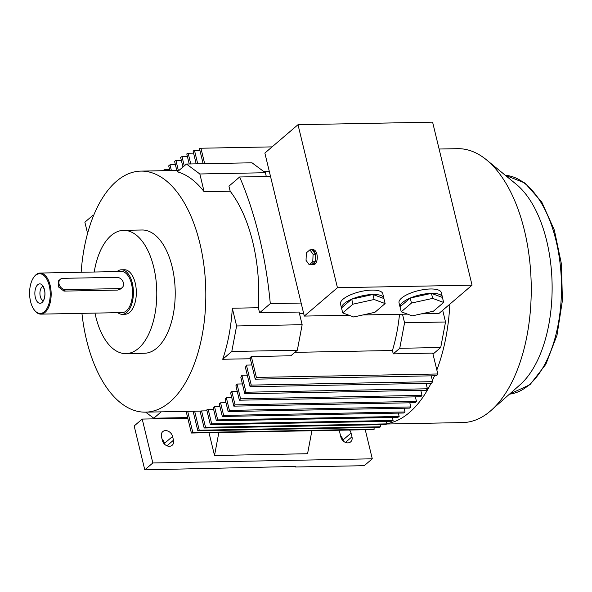 <?xml version="1.0" encoding="UTF-8"?>
<svg xmlns="http://www.w3.org/2000/svg" width="592" height="592" viewBox="0 0 592 592"><rect width="100%" height="100%" fill="white"/><g stroke="black" fill="none" stroke-linecap="round" stroke-linejoin="round"><path stroke-width="0.89" d="M250.098 386.724L431.509 383.283A268.472 139.394 -91.1 0 0 432.671 381.655L251.252 385.096A268.472 139.394 -91.1 0 1 250.098 386.724L245.443 367.491A120.539 62.589 -91.1 0 0 246.413 365.086L251.829 364.983M239.368 400.199L420.786 396.758A268.472 139.394 -91.1 0 0 422 395.367L240.589 398.808A268.472 139.394 -91.1 0 1 239.368 400.199L235.89 385.799A120.539 62.589 -91.1 0 0 237.015 384.03L242.424 383.934M228.135 411.558L409.553 408.117A268.472 139.394 -91.1 0 0 410.826 406.956L229.407 410.397A268.472 139.394 -91.1 0 1 228.135 411.558L225.093 398.964A120.539 62.589 -91.1 0 0 226.344 397.735L231.761 397.632M233.818 406.142L415.229 402.693A268.472 139.394 -91.1 0 0 416.479 401.42L235.061 404.861A268.472 139.394 -91.1 0 1 233.818 406.142L230.636 392.977A120.539 62.589 -91.1 0 0 231.827 391.49L237.237 391.386M244.799 393.732L426.21 390.291A268.472 139.394 -91.1 0 0 427.402 388.781L245.983 392.222A268.472 139.394 -91.1 0 1 244.799 393.732L240.833 377.348A120.539 62.589 -91.1 0 0 241.891 375.284L247.301 375.18M222.326 416.457L403.744 413.009A268.472 139.394 -91.1 0 0 405.046 411.965L223.628 415.406A268.472 139.394 -91.1 0 1 222.326 416.457L219.269 403.796A120.539 62.589 -91.1 0 0 220.587 402.819L225.996 402.723M210.338 424.686L391.749 421.245A268.472 139.394 -91.1 0 0 393.11 420.438L211.692 423.879A268.472 139.394 -91.1 0 1 210.338 424.686L206.763 409.916A120.539 62.589 -91.1 0 0 208.214 409.479L213.623 409.375M204.151 428.016L385.562 424.575A268.472 139.394 -91.1 0 0 386.953 423.879L205.535 427.32A268.472 139.394 -91.1 0 1 204.151 428.016L200.052 411.077A120.539 62.589 -91.1 0 0 201.569 410.937L206.985 410.833M216.398 420.831L397.809 417.39A268.472 139.394 -91.1 0 0 399.141 416.465L217.723 419.906A268.472 139.394 -91.1 0 1 216.398 420.831L213.157 407.459A120.539 62.589 -91.1 0 0 214.541 406.748L219.958 406.645M81.148 272.261A120.539 62.589 88.9 0 1 140.911 171.118A120.539 62.589 88.9 0 1 199.837 243.179A120.539 62.589 88.9 0 1 145.484 412.15A120.539 62.589 88.9 0 1 86.558 340.097A120.539 62.589 88.9 0 1 81.933 313.346M250.32 358.745L222.696 359.263A120.539 62.589 -91.1 0 0 232.316 308.225L258.356 307.729A120.539 62.589 -91.1 0 0 252.799 242.172A120.539 62.589 -91.1 0 0 230.177 191.223L228.949 186.147L239.656 176.986A268.472 139.394 -91.1 0 1 270.3 303.637L301.143 303.052M386.687 424.013L462.692 422.577A136.974 71.121 -91.1 0 0 491.264 410.293A136.974 71.121 -91.1 0 0 524.453 230.562A136.974 71.121 -91.1 0 0 486.513 159.862A136.974 71.121 -91.1 0 0 457.49 148.673L439.109 149.021M386.894 423.635A136.974 71.121 -91.1 0 0 431.035 383.298M432.389 380.493A136.974 71.121 -91.1 0 0 434.506 375.772M436.837 369.985A136.974 71.121 -91.1 0 0 449.853 304.147M94.209 272.017A61.642 32.005 88.9 0 1 123.595 230.362A61.642 32.005 88.9 0 1 153.728 267.207A61.642 32.005 88.9 0 1 125.933 353.616A61.642 32.005 88.9 0 1 95.8 316.764A61.642 32.005 88.9 0 1 94.986 313.101M123.595 230.362L142.028 230.007A61.642 32.005 88.9 0 1 172.161 266.859A61.642 32.005 88.9 0 1 144.367 353.261L125.933 353.616M491.264 410.293L520.146 384.689A109.579 56.899 -91.1 0 0 546.697 240.907A109.579 56.899 -91.1 0 0 516.342 184.349L486.513 159.862M162.104 439.353A6.505 5.113 -130.5 0 1 164.532 443.334L164.791 444.414M172.575 436.452A6.505 5.113 49.5 0 0 165.575 430.606A6.505 5.113 49.5 0 0 162.785 431.612A6.505 5.113 49.5 0 0 161.461 436.667L162.371 440.426A6.505 5.113 49.5 0 0 166.537 445.606A6.505 5.113 49.5 0 0 172.154 445.265A6.505 5.113 49.5 0 0 173.486 440.219L172.575 436.452L164.532 443.334M340.592 435.964A6.505 5.113 -130.5 0 1 343.02 439.952L343.279 441.025M339.993 430.214A6.505 5.113 49.5 0 0 339.949 433.277L340.859 437.037A6.505 5.113 49.5 0 0 345.025 442.217A6.505 5.113 49.5 0 0 350.649 441.876A6.505 5.113 49.5 0 0 351.974 436.829L351.063 433.07A6.505 5.113 49.5 0 0 349.546 430.029M411.455 303.067L410.241 298.05A21.749 7.304 -13.6 0 0 400.022 306.797L410.241 298.05L431.45 293.373A21.749 7.304 -13.6 0 1 442.365 296.999L441.306 292.611A21.749 7.304 166.4 0 0 430.384 288.985A21.749 7.304 166.4 0 0 408.643 293.898A21.749 7.304 166.4 0 0 399.03 302.838L400.088 307.233A21.749 7.304 -13.6 0 1 400.022 306.797L401.235 311.806L411.455 303.067L432.663 298.39L443.645 302.453L433.425 311.2L412.224 315.876L401.235 311.806M442.365 296.999A21.749 7.304 -13.6 0 1 442.431 297.443L443.645 302.453M352.936 304.177L351.722 299.16A21.749 7.304 -13.6 0 0 341.503 307.907L351.722 299.16L372.923 294.483A21.749 7.304 -13.6 0 1 383.845 298.116L382.78 293.721A21.749 7.304 166.4 0 0 371.865 290.095A21.749 7.304 166.4 0 0 350.116 295.008A21.749 7.304 166.4 0 0 340.504 303.955L341.569 308.343A21.749 7.304 -13.6 0 1 341.503 307.907L342.716 312.916L352.936 304.177L374.137 299.5L385.126 303.563L374.906 312.31L353.698 316.986L342.716 312.916M383.845 298.116A21.749 7.304 -13.6 0 1 383.912 298.553L385.126 303.563M311.296 249.817A7.511 3.9 88.9 0 1 311.762 249.75L313.227 249.728A7.511 3.9 88.9 0 1 316.898 254.22A7.511 3.9 88.9 0 1 313.508 264.75L312.043 264.779A7.511 3.9 88.9 0 1 311.577 264.735L309.239 264.779L306.034 260.332L306.36 252.865L309.89 249.846L313.094 254.286L312.768 261.753L309.239 264.779M309.89 249.846L312.228 249.802L315.432 254.242A7.511 3.9 88.9 0 1 315.107 261.708A7.511 3.9 88.9 0 1 312.043 264.779M311.762 249.75A7.511 3.9 88.9 0 1 312.228 249.802A7.511 3.9 88.9 0 1 315.432 254.242L313.094 254.286M315.432 254.242L315.107 261.708L312.768 261.753M315.107 261.708L311.577 264.735M351.722 299.16A21.749 7.304 -13.6 0 1 372.923 294.483L374.137 299.5M372.923 294.483L383.912 298.553M410.241 298.05A21.749 7.304 -13.6 0 1 431.45 293.373L432.663 298.39M431.45 293.373L442.431 297.443M341.71 308.758A21.749 7.304 -13.6 0 1 341.569 308.343M400.229 307.648A21.749 7.304 -13.6 0 1 400.088 307.233M304.295 316.076L264.861 153.062L298.005 124.705L337.447 287.719L304.295 316.076L348.962 315.233M421.363 313.856L438.894 313.523L472.046 285.166L337.447 287.719M362.844 314.966L407.488 314.123M298.005 124.705L432.604 122.152L472.046 285.166M295.053 466.459L295.186 466.999L295.83 466.444L144.781 469.848L152.832 462.966L142.213 419.077L134.169 425.959L144.781 469.848M93.21 216.524L92.914 215.303L84.871 222.192L87.586 233.418M92.914 215.303L93.706 215.288M365.249 429.733L372.279 458.807L364.235 465.689L295.186 466.999M372.279 458.807L152.832 462.966M142.213 419.077L187.797 418.211M208.998 432.7L214.519 455.5L307.566 453.731L311.895 430.747M214.519 455.5L218.848 432.508M269.264 171.266L263.551 171.377M294.86 352.351L392.444 350.501L393.251 353.853L432.752 353.106L437.806 373.974L256.388 377.415L251.341 356.547L290.842 355.792L297.339 350.235L231.798 351.478L236.608 325.955L302.149 324.712L299.086 312.051L259.585 312.798L270.3 303.637M399.519 314.271A120.539 62.589 88.9 0 1 392.444 350.501M303.652 313.405L299.434 313.486M251.341 356.547L250.053 357.649L255.256 379.169A268.472 139.394 -91.1 0 0 256.388 377.415M255.256 379.169L436.674 375.728A268.472 139.394 -91.1 0 0 437.806 373.974M297.339 350.235L302.149 324.712M270.507 176.401L239.656 176.986M265.386 172.738L199.844 173.981L186.45 164.036L251.992 162.793L265.386 172.738L266.289 176.483M204.684 163.688L200.94 148.229A268.472 139.394 -91.1 0 0 199.497 148.681L203.137 163.718M200.94 148.229L272.083 146.883M197.721 163.821L194.494 150.464A268.472 139.394 -91.1 0 0 193.073 151.034L196.174 163.851M194.494 150.464L199.904 150.361M184.245 165.923L181.988 156.577A268.472 139.394 -91.1 0 0 180.627 157.383L182.958 167.018M181.988 156.577L187.398 156.473M171.384 170.54L169.993 164.813A268.472 139.394 -91.1 0 0 168.69 165.856L169.837 170.57M169.993 164.813L175.41 164.709M178.34 170.415L175.928 160.432A268.472 139.394 -91.1 0 0 174.596 161.357L176.793 170.437M175.928 160.432L181.337 160.328M190.765 163.954L188.175 153.247A268.472 139.394 -91.1 0 0 186.783 153.942L189.218 163.984M188.175 153.247L193.584 153.143M402.493 314.219L404.565 322.773L399.748 348.296L393.251 353.853M222.696 359.263L231.798 351.478M232.316 308.225L236.608 325.955M258.356 307.729L259.585 312.798M230.177 191.223L204.129 191.719L199.844 173.981M204.129 191.719A120.539 62.589 -91.1 0 0 177.348 171.821L186.45 164.036M431.257 375.831L432.671 381.655M251.252 385.096L246.413 365.086M420.801 390.394L422 395.367M240.589 398.808L237.015 384.03M409.819 402.797L410.826 406.956M229.407 410.397L226.344 397.735M415.369 396.862L416.479 401.42M235.061 404.861L231.827 391.49M426.099 383.387L427.402 388.781M245.983 392.222L241.891 375.284M145.625 412.15L153.787 418.218L187.642 417.575M187.272 411.359L186.332 412.165L191.379 433.033L372.797 429.592A268.472 139.394 -91.1 0 0 374.24 429.141L192.829 432.582L187.686 411.351M191.379 433.033A268.472 139.394 -91.1 0 0 192.829 432.582M373.833 427.461L374.24 429.141M442.69 310.275L445.524 321.996L404.565 322.773M445.524 321.996L440.714 347.519L399.748 348.296M440.714 347.519L432.996 354.12M193.103 411.248L197.832 430.798L379.25 427.357A268.472 139.394 -91.1 0 0 380.663 426.788L199.245 430.229L194.65 411.218M197.832 430.798A268.472 139.394 -91.1 0 0 199.245 430.229M164.421 170.674L164.191 169.712A268.472 139.394 -91.1 0 0 163.096 170.703M164.191 169.712L169.601 169.608M161.224 411.854L153.787 418.218M404.136 408.214L405.046 411.965M223.628 415.406L220.587 402.819M392.4 417.493L393.11 420.438M211.692 423.879L208.214 409.479M380.153 424.679L380.663 426.788M386.339 421.349L386.953 423.879M205.535 427.32L201.569 410.937M398.327 413.112L399.141 416.465M217.723 419.906L214.541 406.748M44.481 289.688A9.724 5.047 88.9 0 1 42.062 302.497A9.724 5.047 88.9 0 1 35.342 297.502A9.724 5.047 88.9 0 1 37.755 284.693A9.724 5.047 88.9 0 1 44.481 289.688M117.009 271.58A22.259 11.559 88.9 0 1 121.419 269.789L124.342 269.73A22.259 11.559 88.9 0 1 136.005 287.305A22.259 11.559 88.9 0 1 129.692 312.361A22.259 11.559 88.9 0 1 125.186 314.241L122.263 314.293A22.259 11.559 88.9 0 1 117.786 312.665M121.419 269.789A22.259 11.559 88.9 0 1 133.074 287.364A22.259 11.559 88.9 0 1 126.769 312.421A22.259 11.559 88.9 0 1 122.263 314.293M122.159 287.638L120.561 289.007L117.786 290.08L63.943 291.101L58.327 286.817L58.704 280.66L60.303 279.298A6.164 4.847 -130.5 0 1 62.944 278.336L116.787 277.315A6.164 4.847 -130.5 0 1 122.818 281.267A6.164 4.847 -130.5 0 1 122.159 287.638A6.164 4.847 -130.5 0 1 119.517 288.6L65.675 289.621A6.164 4.847 -130.5 0 1 59.644 285.67A6.164 4.847 -130.5 0 1 60.303 279.298M33.344 277.944L33.707 277.389A20.55 10.671 88.9 0 1 35.942 274.777A20.55 10.671 88.9 0 1 40.108 273.045A20.55 10.671 88.9 0 1 50.868 289.266A20.55 10.671 88.9 0 1 45.044 312.391A20.55 10.671 88.9 0 1 40.885 314.13A20.55 10.671 88.9 0 1 34.329 310.023L33.944 309.49A19.862 10.316 88.9 0 1 33.344 277.944A19.862 10.316 88.9 0 1 35.513 275.413A19.862 10.316 88.9 0 1 49.247 285.61A19.862 10.316 88.9 0 1 44.311 311.777A19.862 10.316 88.9 0 1 33.944 309.49M40.108 273.045L121.449 271.499A20.55 10.671 88.9 0 1 132.208 287.719A20.55 10.671 88.9 0 1 126.392 310.852A20.55 10.671 88.9 0 1 122.233 312.583L40.885 314.13M44.955 293.306A7.193 3.737 -91.1 0 0 44.962 293.691M509.475 394.154A109.579 56.899 -91.1 0 0 528.834 385.096A109.579 56.899 -91.1 0 0 556.058 240.729A109.579 56.899 -91.1 0 0 505.324 175.306L524.904 183.002L541.761 202.042L554.356 230.133L561.482 264.239L562.4 300.61L557.005 335.227L545.854 364.295L530.01 384.674L509.46 394.161M351.063 433.07L343.02 439.952M351.974 436.829L345.454 442.409M173.486 440.219L166.959 445.798M43.297 300.662A7.193 3.737 88.9 0 1 40.278 296.414A7.193 3.737 88.9 0 1 42.062 286.942A7.193 3.737 88.9 0 1 43.024 286.41M117.786 290.08L119.517 288.6M63.943 291.101L65.675 289.621M145.484 412.15L200.059 411.114M140.911 171.118L179.013 170.4M43.793 300.714L43.068 300.906C42.557 302.379 46.08 297.347 44.496 289.791L42.787 286.173L43.519 286.336"/></g></svg>
